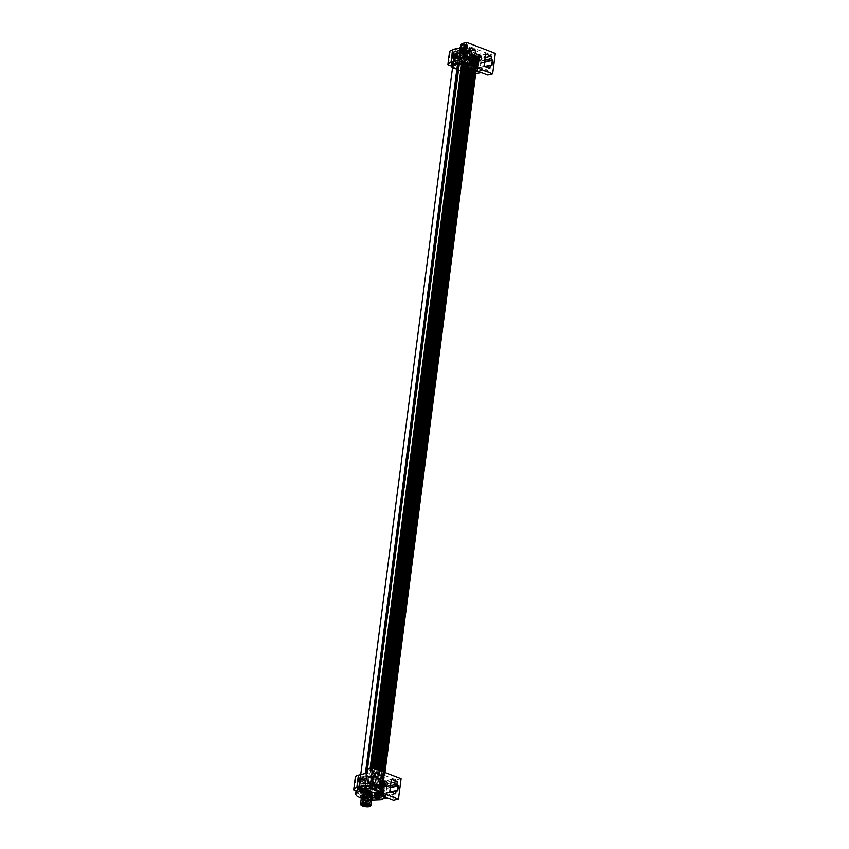 <?xml version="1.0" encoding="UTF-8"?>
<svg xmlns="http://www.w3.org/2000/svg" width="849" height="849" viewBox="0 0 849 849"><rect width="100%" height="100%" fill="white"/><g stroke="black" fill="none" stroke-linecap="round" stroke-linejoin="round"><path stroke-width="0.64" stroke-dasharray="4.25 3.18" d="M468.521 53.869A4.213 1.284 7.4 0 1 468.51 53.593A4.213 1.284 7.4 0 1 473.063 52.956A4.213 1.284 7.4 0 1 476.841 54.814A4.213 1.284 7.4 0 1 476.586 55.121A4.213 1.284 7.4 0 1 473.052 55.535A4.213 1.284 7.4 0 1 469.094 54.453A4.213 1.284 7.4 0 1 468.659 54.092A4.213 1.284 7.4 0 1 468.521 53.869M468.648 53.774C469.571 55.227 471.927 55.811 475.705 55.525L476.66 54.941A4.054 1.231 -172.6 0 0 476.682 54.877A4.054 1.231 -172.6 0 0 474.135 53.37A4.054 1.231 -172.6 0 0 469.603 53.179L468.659 54.092M475.705 55.525L476.66 54.941M462.079 51.757A4.213 1.284 7.4 0 1 459.712 50.653A4.213 1.284 7.4 0 1 459.564 50.155A4.213 1.284 7.4 0 1 464.116 49.518A4.213 1.284 7.4 0 1 467.905 51.375A4.213 1.284 7.4 0 1 467.64 51.683A4.213 1.284 7.4 0 1 463.83 52.076A4.213 1.284 7.4 0 1 462.079 51.757M467.725 51.502A4.054 1.231 7.4 0 1 467.47 51.8A4.054 1.231 7.4 0 1 465.485 52.245A4.054 1.231 7.4 0 1 459.85 50.813A4.054 1.231 7.4 0 1 459.691 50.399A4.054 1.231 7.4 0 1 459.702 50.335L461.941 49.592A4.054 1.231 -172.6 0 1 467.735 51.439A4.054 1.231 -172.6 0 1 467.725 51.502M469.624 53.031A4.054 1.231 -172.6 0 0 468.659 53.678A4.054 1.231 -172.6 0 0 471.206 55.185A4.054 1.231 -172.6 0 0 475.727 55.376A4.054 1.231 -172.6 0 0 476.703 54.729A4.054 1.231 -172.6 0 0 474.156 53.222A4.054 1.231 -172.6 0 0 469.624 53.031M461.962 49.433A4.054 1.231 -172.6 0 0 459.712 50.24A4.054 1.231 -172.6 0 0 465.507 52.086A4.054 1.231 -172.6 0 0 467.757 51.29A4.054 1.231 -172.6 0 0 461.962 49.433M471.291 54.538A2.133 0.647 -172.6 0 0 473.371 54.898A2.133 0.647 -172.6 0 0 474.283 54.814A2.133 0.647 -172.6 0 0 474.389 54.792A2.133 0.647 -172.6 0 0 474.761 54.569A2.133 0.647 -172.6 0 0 474.06 53.869A2.133 0.647 -172.6 0 0 471.98 53.498A2.133 0.647 -172.6 0 0 471.068 53.583A2.133 0.647 -172.6 0 0 470.59 53.837A2.133 0.647 -172.6 0 0 470.866 54.325A2.133 0.647 -172.6 0 0 471.291 54.538L473.795 54.973L474.761 54.569L474.06 53.869L474.071 54.538M462.079 52.649L461.824 50.834A2.133 0.647 -172.6 0 0 461.92 50.898A2.133 0.647 -172.6 0 0 463.586 51.407A2.133 0.647 -172.6 0 0 464.668 51.46A2.133 0.647 -172.6 0 0 465.454 51.354A2.133 0.647 -172.6 0 0 465.496 51.333A2.133 0.647 -172.6 0 0 465.634 50.696A2.133 0.647 -172.6 0 0 463.872 50.123A2.133 0.647 -172.6 0 0 462.801 50.07A2.133 0.647 -172.6 0 0 461.973 50.197A2.133 0.647 -172.6 0 0 461.824 50.834L465.496 51.333L465.273 53.031A2.133 0.647 7.4 0 1 465.231 53.052A2.133 0.647 7.4 0 1 464.445 53.158A2.133 0.647 7.4 0 1 463.374 53.094A2.133 0.647 7.4 0 1 461.707 52.585A2.133 0.647 7.4 0 1 461.612 52.521A2.133 0.647 7.4 0 1 461.75 51.885A2.133 0.647 7.4 0 1 462.578 51.757A2.133 0.647 7.4 0 1 463.66 51.821A2.133 0.647 7.4 0 1 465.411 52.394A2.133 0.647 7.4 0 1 465.273 53.031L465.411 52.394L463.437 51.81L461.75 51.885L461.612 52.521L464.774 53.02M473.646 54.941L473.434 56.512L473.636 54.952L474.347 54.782L474.538 56.267A2.133 0.647 7.4 0 1 474.177 56.48A2.133 0.647 7.4 0 1 474.06 56.512A2.133 0.647 7.4 0 1 473.158 56.596A2.133 0.647 7.4 0 1 471.068 56.236A2.133 0.647 7.4 0 1 470.643 56.023A2.133 0.647 7.4 0 1 470.378 55.535A2.133 0.647 7.4 0 1 470.855 55.281A2.133 0.647 7.4 0 1 471.757 55.196A2.133 0.647 7.4 0 1 473.838 55.567A2.133 0.647 7.4 0 1 474.538 56.267L471.577 55.217L470.367 55.546L471.068 56.236L474.145 56.321M473.434 56.459L473.371 54.898M474.294 56.087L474.761 54.569L474.549 56.246M473.317 55.493L474.06 53.869M471.683 53.71L471.471 55.302L471.789 53.54L473.519 53.954M471.482 54.081L470.59 53.837L470.367 55.546M470.622 55.705L471.195 54.516L470.972 56.055M465.634 50.696L461.973 50.197M465.432 51.322L465.04 52.68M461.994 50.516L461.994 52.245M472.882 56.883L471.662 56.586L472.882 56.883M471.683 57.594L472.904 57.891L471.513 57.711L471.662 56.586M463.713 53.476L462.716 53.147L463.713 53.476M462.96 54.134L463.575 54.591L462.96 54.134M469.943 51.004L481.319 55.376L479.993 55.822A14.603 4.447 7.4 0 0 468.202 51.29L458.364 50.781L451.87 52.978A14.603 4.447 7.4 0 1 455.138 51.269A14.603 4.447 7.4 0 1 458.364 50.781L464.881 49.062L461.4 47.724M479.494 73.035L481.086 60.778L471.46 60.873A1.953 0.594 7.4 0 1 470.845 60.332A1.953 0.594 7.4 0 1 470.866 60.279L456.656 57.764C452.634 56.151 451.042 54.548 451.87 52.978A1.953 0.594 7.4 0 1 450.119 52.67A1.953 0.594 7.4 0 1 449.503 52.171L449.97 51.057M473.901 62.327L465.613 63.717L467.757 51.364M456.656 57.764L457.027 55.185L453.515 53.37L452.018 51.004L451.87 52.978M470.866 60.279L479.377 58.857A14.603 4.447 7.4 0 1 477.096 59.695A14.603 4.447 7.4 0 1 470.866 60.279M479.282 56.066L479.993 55.822L480.598 57.339L479.377 58.857L479.568 56.639L478.624 56.321L479.314 56.119A13.626 4.149 -172.6 0 0 479.282 56.066L477.637 68.334L483.983 66.201M477.021 68.536L478.613 56.278L479.314 56.119L479.091 57.467M479.568 57.509L479.568 56.639L479.536 57.594L478.56 57.679L479.229 58.05L478.56 57.679M475.408 71.029L475.631 71.38A13.52 4.118 7.4 0 1 475.472 71.433A2.494 0.764 -172.6 0 0 475.228 71.433A2.494 0.764 -172.6 0 0 473.816 71.825A13.52 4.118 7.4 0 1 473.615 71.868L475.111 60.937L477.138 60.449L475.408 71.029L476.448 71.051L477.955 60.12L479.059 59.366L479.229 58.05L477 58.772M470.293 59.674L469.805 59.939C458.885 59.016 453.186 56.819 452.708 53.37L452.4 55.928C454.332 58.942 460.084 60.725 469.624 61.287L468.351 70.87L469.794 59.929L471.322 59.961A13.626 4.149 -172.6 0 0 471.609 59.95A13.626 4.149 -172.6 0 0 474.039 59.801L475.281 59.642A13.626 4.149 -172.6 0 0 475.504 59.6A13.626 4.149 -172.6 0 0 477.308 59.143L477.138 60.449M473.859 61.117L472.384 72.027A13.52 4.118 7.4 0 1 469.975 72.176A13.52 4.118 7.4 0 1 469.699 72.186L471.153 61.287L473.859 61.117L474.167 59.472M451.222 65.129L452.475 55.164M467.268 51.449A13.626 4.149 -172.6 0 0 467.099 51.428L465.496 51.227A13.626 4.149 -172.6 0 0 465.178 51.195A13.626 4.149 -172.6 0 0 462.429 51.025L460.911 51.004A13.626 4.149 -172.6 0 0 460.625 51.014A13.626 4.149 -172.6 0 0 458.205 51.163L456.953 51.333A13.626 4.149 -172.6 0 0 456.73 51.364A13.626 4.149 -172.6 0 0 454.926 51.821L454.109 52.15A13.626 4.149 -172.6 0 0 453.96 52.214A13.626 4.149 -172.6 0 0 453.005 52.914L453.493 53.381L452.761 53.381M452.602 64.428L453.875 53.975L452.772 54.718L453.005 52.914L453.493 53.381M455.425 63.622L456.72 53.158L454.693 53.646L455.149 52.224M460.699 63.516L460.869 63.314A13.52 4.118 7.4 0 1 463.596 63.495A13.52 4.118 7.4 0 1 463.904 63.526L465.263 52.967L462.196 52.808L460.869 63.314L459.351 63.304L460.678 52.808L457.972 52.978L458.205 51.492M462.196 52.808L462.291 51.258M465.496 51.237L465.252 53.116L465.496 51.237M467.046 53.158L466.908 51.566M485.108 57.594L479.377 58.857L479.388 58.008L477.838 69.841L479.536 57.594M486.371 57.318L489.862 58.655L481.086 60.778M451.19 65.161L452.782 52.903M448.527 64.927L450.119 52.67M452.74 53.254L455.075 51.651M471.312 60.024L469.72 72.282A1.953 0.594 -172.6 0 0 469.253 72.6A1.953 0.594 -172.6 0 0 469.868 73.131A1.953 0.594 -172.6 0 0 471.301 73.428L475.748 73.513M471.46 60.873L469.868 73.131M458.874 63.866L468.404 64.832L473.604 67.124L474.665 58.952A10.655 3.247 -172.6 0 1 475.451 59.557L471.269 60.375M469.762 71.942L474.273 71.634L475.833 59.632M485.575 53.943L481.319 55.376L485.204 56.862M477.955 60.12L478.136 58.814M469.624 61.287L469.805 59.939M455.043 51.916L453.515 63.654L451.233 64.821M474.273 71.634L476.013 71.507M469.72 72.282L474.241 71.889M484.492 62.327L478.093 63.908L475.546 62.635L484.737 60.428M485.363 66.731L491.932 65.511M475.472 68.355L476.247 68.132L476.82 63.654M489.862 68.461L484.779 69.576L463.289 61.319L459.5 62.317M469.614 47.809L464.881 49.062L469.179 50.707M469.285 50.367L454.777 54.654L453.982 60.863L468.351 57.509M468.022 60.067L463.289 61.319L459.808 59.982M453.982 60.863L454.045 54.665L467.576 50.855M466.918 55.907L453.621 59.016L453.897 59.547M453.462 59.09L454.045 54.665M454.374 55.058L453.78 59.472M475.546 62.635L474.74 68.833M473.997 55.556L472.161 56.045L470.717 58.432L471.45 61.393L473.01 62.964L473.806 55.673L475.217 56.023L474.209 63.431L475.185 56.023M472.989 62.964L473.965 55.556L472.829 63.123L474.23 63.431L473.912 65.861L474.209 63.431L475.705 63.028L476.788 59.748L475.981 65.66L477.456 54.569A13.52 4.118 -172.6 0 1 478.242 55.089L477.17 54.867M473.742 55.535L472.161 56.045M465.613 63.717A13.52 4.118 -172.6 0 1 472.691 65.394A13.52 4.118 7.4 0 0 472.426 65.309A13.52 4.118 7.4 0 0 470.028 64.598L471.641 52.33L470.134 51.98A13.52 4.118 -172.6 0 1 471.641 52.33M477.149 62.423L476.703 54.75L478.125 54.856A4.001 2.982 -103.6 0 1 480.672 58.878A4.001 2.982 -103.6 0 1 478.571 62.529A4.001 2.982 -103.6 0 1 477.149 62.423M478.22 63.813L477.318 62.21L476.607 67.358A13.52 4.118 7.4 0 1 477.552 68.27L479.133 57.509M477.318 62.21L478.242 55.089M476.607 67.358L475.472 66.986L475.981 65.66M475.472 71.433L476.14 66.169A2.398 0.732 -172.6 0 0 475.96 66.169A2.398 0.732 -172.6 0 0 474.612 66.54L473.816 71.825M476.14 66.169A13.573 4.139 7.4 0 1 474.612 66.54M468.064 67.442L468.404 64.832L474.74 67.283L475.811 59.112L474.665 58.952A10.655 3.247 -172.6 0 0 474.198 58.677A10.655 3.247 -172.6 0 0 472.819 58.029A10.655 3.247 -172.6 0 0 472.203 57.796A10.655 3.247 -172.6 0 0 470.452 57.233A10.655 3.247 -172.6 0 0 469.709 57.042A10.655 3.247 -172.6 0 0 468.871 56.841A10.655 3.247 -172.6 0 0 467.895 56.65L468.51 52.596A10.581 3.226 -172.6 0 1 469.37 52.776A10.581 3.226 -172.6 0 1 475.875 55.429L475.037 59.727L473.721 60.024L474.177 55.928L475.875 55.429L475.037 59.727M475.811 59.112L474.4 67.878L475.822 68.323L474.899 68.865L476.268 69.512L475.61 70.308L474.188 70.053L475.408 61.935A10.655 3.247 -172.6 0 0 476.13 61.086A10.655 3.247 -172.6 0 0 476.151 60.958L476.607 56.894L476.151 60.958M473.307 69.459L473.604 67.124L476.172 68.536L477.234 60.364L475.96 60.672L477.106 61.16L383.43 782.438L382.506 782.12L383.652 782.619L382.995 783.404L381.572 783.149L380.511 791.332A10.453 3.184 -172.6 0 1 380.426 791.385L381.488 783.213A10.453 3.184 -172.6 0 0 381.572 783.149L474.188 70.053A10.453 3.184 -172.6 0 1 474.103 70.106A10.453 3.184 -172.6 0 0 474.188 70.053L475.61 70.308A11.897 3.629 -172.6 0 0 476.268 69.512L477.329 61.34A11.897 3.629 7.4 0 1 476.671 62.126L475.408 61.935A10.655 3.247 -172.6 0 1 475.323 61.998L381.488 783.213L382.082 783.436L381.021 791.608A5.412 1.645 -172.6 0 0 381.297 791.947L382.358 783.776C379.291 785.421 369.665 784.89 364.2 782.704L360.114 779.308L364.921 777.079L363.86 785.251A5.412 1.645 -172.6 0 0 364.89 785.41L365.325 785.58A10.655 3.247 7.4 0 1 365.516 785.569A10.655 3.247 7.4 0 1 368.413 785.548A10.655 3.247 7.4 0 1 368.816 785.569L368.201 789.676A10.581 3.226 7.4 0 0 367.904 789.655A10.581 3.226 7.4 0 0 364.592 789.708L364.858 785.803A2.398 0.732 -172.6 0 1 365.166 786.142A2.398 0.732 -172.6 0 1 365.166 786.227L364.709 790.323A2.473 0.753 -172.6 0 0 364.423 789.899L365.028 785.601A10.655 3.247 7.4 0 1 365.325 785.58L366.386 777.408L364.89 785.41M474.74 67.283L474.4 69.883M474.824 70.043L475.143 67.591L474.495 67.803L381.88 780.9L382.528 780.687L381.806 781.038L383.207 781.43L382.135 781.186L475.811 59.908L476.883 60.152M474.177 55.928L476.607 56.894A10.581 3.226 -172.6 0 1 476.586 56.989A10.581 3.226 -172.6 0 1 475.673 57.955L475.175 62.073A10.655 3.247 -172.6 0 0 475.323 61.998L474.973 70.679C471.906 72.324 462.281 71.794 456.815 69.597L452.729 66.211A11.897 3.629 -172.6 0 0 456.815 69.597A11.897 3.629 -172.6 0 0 474.973 70.679L382.358 783.776A11.897 3.629 7.4 0 1 364.2 782.704A11.897 3.629 7.4 0 1 360.114 779.308A11.897 3.629 7.4 0 1 364.921 777.079L365.951 777.238L366.471 773.259L365.972 777.079L370.323 777.419L369.527 777.068L370.673 768.281M475.758 62.168A5.412 1.645 -172.6 0 0 476.034 62.497L474.973 70.679A5.412 1.645 -172.6 0 1 474.697 70.34L474.103 70.106L474.697 70.34L382.358 783.776A5.412 1.645 -172.6 0 1 382.082 783.436L381.488 783.213A10.453 3.184 7.4 0 0 381.572 783.149L382.146 783.372L475.822 62.094M457.547 63.898L458.598 55.801A11.897 3.629 -172.6 0 0 453.791 58.04A11.897 3.629 -172.6 0 0 457.876 61.425A11.897 3.629 -172.6 0 0 476.034 62.497M458.598 55.801A5.412 1.645 -172.6 0 0 459.627 55.96L458.609 63.813L459.935 55.694A11.897 3.629 7.4 0 1 462.684 55.684L466.366 56.098L467.183 56.872L464.191 56.363L464.636 52.288L467.852 52.68L467.396 56.639M459.627 55.96L460.222 56.193L366.545 777.472A10.453 3.184 7.4 0 1 366.736 777.451L365.675 785.622A10.453 3.184 -172.6 0 0 365.473 785.643M464.01 52.054L463.554 56.119A10.655 3.247 -172.6 0 0 460.254 56.119A10.655 3.247 -172.6 0 0 460.062 56.13A10.655 3.247 -172.6 0 0 459.914 56.14A10.655 3.247 -172.6 0 0 459.542 56.172L460.169 52.107A10.581 3.226 -172.6 0 1 460.476 52.076A10.581 3.226 -172.6 0 1 464.01 52.054L464.636 52.288M459.649 55.801L460.413 56.183L459.351 64.354L458.598 63.962M465.432 55.981L464.371 64.153L463.777 64.386L464.838 56.214M467.895 56.65L469.709 57.032L468.34 67.549M468.574 56.469L467.512 64.641L466.674 64.789L467.735 56.618M469.094 67.835L470.473 57.233L472.267 57.445L377.465 787.235A10.655 3.247 7.4 0 1 378.081 787.479A10.655 3.247 7.4 0 1 379.45 788.127A10.655 3.247 7.4 0 1 379.906 788.392A10.655 3.247 7.4 0 1 380.31 788.668A10.655 3.247 7.4 0 1 380.713 788.997L380.076 793.062A10.581 3.226 7.4 0 0 379.715 792.754A10.581 3.226 7.4 0 0 372.7 790.217L372.053 790.302L372.509 786.174L372.095 789.931M471.492 57.191L470.431 65.362L471.206 65.617L472.267 57.445M471.45 68.748L472.84 58.04L474.602 58.337L381.965 771.401M473.965 58.093L472.904 66.264L473.54 66.509L474.602 58.337M381.88 780.9L380.745 789.209L382.146 789.602L383.355 781.738L475.971 68.631L474.899 68.865L476.225 69.416M475.557 59.632L474.421 67.941M365.388 773.524L364.921 777.079A5.412 1.645 -172.6 0 0 365.951 777.238L366.545 777.472A10.453 3.184 -172.6 0 1 366.736 777.451L459.351 64.354A10.453 3.184 -172.6 0 0 459.16 64.365A10.453 3.184 -172.6 0 1 459.351 64.354L458.778 64.131L366.259 776.973A11.897 3.629 7.4 0 1 369.007 776.962L368.466 785.24L370.1 785.665L371.162 777.493L373.22 777.748L372.69 777.376L373.868 768.292M456.231 54.315L455.637 54.071A10.581 3.226 -172.6 0 1 455.658 53.975A10.581 3.226 -172.6 0 1 456.677 52.946L456.104 57A10.655 3.247 -172.6 0 0 455.053 58.05A10.655 3.247 -172.6 0 0 455.022 58.178L455.637 54.071L455.022 58.178L457.452 59.122L456.136 59.409L456.359 55.535A10.581 3.226 -172.6 0 0 462.864 58.188A10.581 3.226 -172.6 0 0 463.734 58.369L463.278 62.486A10.655 3.247 -172.6 0 1 462.312 62.295A10.655 3.247 -172.6 0 1 455.722 59.589L456.359 55.535L458.057 55.047L456.231 54.315L455.648 58.422M467.619 63.017A10.655 3.247 -172.6 0 0 471.068 63.017A10.655 3.247 -172.6 0 0 471.407 62.985L471.842 58.878A10.581 3.226 -172.6 0 1 471.556 58.899A10.581 3.226 -172.6 0 1 468.234 58.91L467.597 58.677L467.417 62.996L468.234 58.91M471.269 62.359A2.398 0.732 7.4 0 0 471.301 62.508A2.398 0.732 7.4 0 0 471.354 62.603A2.398 0.732 7.4 0 0 471.577 62.784L472.012 58.687A2.473 0.753 7.4 0 1 471.821 58.517A2.473 0.753 7.4 0 1 471.726 58.263A2.473 0.753 7.4 0 1 475.005 57.965L474.506 62.083A2.398 0.732 7.4 0 0 473.477 61.913A2.398 0.732 7.4 0 0 471.535 62.073A2.398 0.732 7.4 0 0 471.269 62.359L471.726 58.263M473.827 56.416A2.282 0.7 -172.6 0 0 471.259 56.034A2.282 0.7 -172.6 0 0 470.091 56.607A2.282 0.7 -172.6 0 0 470.855 57.138A2.282 0.7 -172.6 0 0 474.559 57.191A2.282 0.7 -172.6 0 0 473.827 56.416M465.432 53.275A2.282 0.7 -172.6 0 0 462.737 52.596A2.282 0.7 -172.6 0 0 461.145 53.169A2.282 0.7 -172.6 0 0 461.357 53.413A2.282 0.7 -172.6 0 0 463.671 54.071A2.282 0.7 -172.6 0 0 465.613 53.752A2.282 0.7 -172.6 0 0 465.432 53.275M467.597 58.677L464.456 58.167L463.925 62.401L463.278 62.486M459.468 56.724L459.468 56.724A2.345 0.711 7.4 0 1 458.545 57.085L457.08 57.042A2.345 0.711 7.4 0 1 456.688 56.989L456.104 57L456.688 56.979L457.25 52.925L456.677 52.946M465.454 58.125L466.929 59.356L459.818 59.472A4.33 1.316 7.4 0 1 458.343 58.241A4.33 1.316 7.4 0 1 460.933 57.382A4.33 1.316 7.4 0 1 465.454 58.125M463.915 61.754A4.33 1.316 7.4 0 1 459.627 61.001A4.33 1.316 7.4 0 1 458.142 59.77A4.33 1.316 7.4 0 1 458.237 59.557L458.407 58.21A4.33 1.316 7.4 0 1 461.134 57.562L460.965 58.91A4.33 1.316 7.4 0 1 465.252 59.663L466.642 61.096L466.812 59.748A4.33 1.316 7.4 0 1 464.085 60.406L463.915 61.754L466.642 61.096L466.929 59.356M460.965 58.91L458.237 59.557M461.134 57.562L458.407 58.21M464.085 60.406L466.812 59.748M458.991 57.403L457.866 58.443L459.702 59.642L463.48 60.364L467.332 59.685L465.485 57.934L458.991 57.403M457.972 57.881L457.866 58.443M467.332 59.685L467.396 59.122M463.787 58.114L464.955 57.7L461.941 56.734A2.112 0.647 -172.6 0 0 460.774 57.159A2.112 0.647 -172.6 0 0 463.787 58.114M473.392 61.478C474.103 60.64 473.042 60.237 470.229 60.258A2.112 0.647 -172.6 0 0 469.72 60.597A2.112 0.647 -172.6 0 0 471.046 61.372A2.112 0.647 -172.6 0 0 473.392 61.478L474.347 57.721A2.112 0.647 -172.6 0 0 473.625 57.116A2.112 0.647 -172.6 0 0 470.664 56.841A2.112 0.647 -172.6 0 0 470.166 57.18A2.112 0.647 -172.6 0 0 470.887 57.785A2.112 0.647 -172.6 0 0 473.838 58.061A2.112 0.647 -172.6 0 0 474.347 57.721L474.559 57.191M475.175 62.073L474.506 62.083M456.316 55.45L455.764 59.451M458.12 55.79L459.797 57.01L463.331 57.785L466.653 57.658L467.82 56.703L464.488 54.994L459.288 54.824L458.12 55.79L458.343 55.238M467.587 57.254L467.82 56.703M459.351 56.342L459.967 52.267A2.42 0.732 7.4 0 1 460.031 52.341A2.42 0.732 7.4 0 1 460.105 52.564A2.42 0.732 7.4 0 1 457.25 52.925M476.002 56.65L475.525 60.714L473.721 60.024M463.862 62.476L466.992 62.784M463.734 58.369L464.382 58.284L463.925 62.391L464.339 58.645M463.554 56.119L464.191 56.363M475.673 57.955L475.005 57.965M470.452 57.233L469.709 57.042M472.819 58.029L472.203 57.796L377.529 786.896L379.662 770.51L378.59 778.724L377.816 778.469L378.59 778.724M467.247 56.756L467.852 52.68L468.51 52.596M476.268 69.501L477.106 61.16M474.655 63.049L476.798 62.189L477.552 60.852L476.48 59.313L469.815 56.607L465.263 55.832L456.518 56.087L454.289 57.01L453.631 58.358L454.788 59.897L461.591 62.593L470.622 63.516L474.655 63.049L473.625 71.242L475.949 70.244L476.501 68.875L475.26 67.336L468.287 64.651L459.15 63.781M476.501 68.875L477.552 60.852M452.528 66.18L453.631 58.358M452.549 66.604L456.688 69.639L460.763 70.828L469.9 71.698L473.625 71.242M476.798 59.759L475.217 56.023M477.637 68.334A13.52 4.118 -172.6 0 0 473.912 65.861L473.912 65.861A13.52 4.118 7.4 0 1 475.652 66.731A13.52 4.118 7.4 0 1 475.822 66.827M477.382 55.174L476.788 59.748M474.23 63.431L475.705 63.028M479.133 60.226A2.377 1.772 -103.6 0 1 478.199 60.958A2.377 1.772 -103.6 0 1 477.35 60.884A2.377 1.772 -103.6 0 1 475.833 58.507A2.377 1.772 -103.6 0 1 477.074 56.331A2.377 1.772 -103.6 0 1 477.934 56.395A2.377 1.772 -103.6 0 1 478.242 56.554M470.166 63.579L471.556 52.946M470.028 64.598L468.499 64.301L470.134 51.98L468.499 64.301M466.876 53.137L465.507 63.717L468.234 64.184A13.52 4.118 7.4 0 1 468.521 64.248M469.189 59.228L466.175 59.377M457.972 52.978L456.666 63.452M454.693 53.646L453.419 64.1M452.772 54.718L451.509 65.193M465.507 63.717L463.904 63.526M468.351 70.87L468.181 72.165L452.475 68.153M468.701 71.932L469.699 72.186M472.575 71.74L473.615 71.868M479.059 59.366L477.541 70.287L476.586 70.987M476.968 69.936L477.838 69.841M477.032 68.589L477.616 68.376L477.032 68.589L477.87 69.745M453.621 59.016L454.204 54.591M478.38 63.877L477.807 68.313M477.679 71.136L484.779 69.576L488.271 70.913L487.74 74.999M495.296 53.381L490.393 54.569L461.93 43.639M488.271 70.913L481.404 72.568M490.393 54.569L489.862 58.655M460.911 51.004L460.678 52.808M456.953 51.333L456.72 53.158M454.109 52.15L453.875 53.975M471.322 59.961L471.153 61.287M475.281 59.642L475.111 60.937M455.138 51.269L455.51 48.701M452.05 51.545L452.888 49.773M477.096 59.695L477.393 57.106L467.523 57.488L457.027 55.185M459.542 48.17L465.273 48.319L475.886 50.632L479.367 52.426L480.863 54.304L480.163 55.928L477.393 57.106M480.863 54.304L480.598 57.339M365.622 794.537A4.213 1.284 -172.6 0 0 367.384 794.844M371.204 793.571A4.054 1.231 -172.6 0 0 371.14 793.486A4.054 1.231 -172.6 0 0 366.333 792.064A4.054 1.231 -172.6 0 0 364.232 792.213A4.054 1.231 -172.6 0 0 363.521 792.499A4.054 1.231 -172.6 0 0 363.446 792.563M363.255 792.945A4.054 1.231 -172.6 0 0 368.233 794.706A4.054 1.231 -172.6 0 0 370.334 794.558A4.054 1.231 -172.6 0 0 371.289 793.985M372.053 796.649A4.213 1.284 -172.6 0 0 372.626 797.232M380.15 797.009A4.054 1.231 -172.6 0 0 380.087 796.924A4.054 1.231 -172.6 0 0 375.269 795.502A4.054 1.231 -172.6 0 0 373.178 795.651A4.054 1.231 -172.6 0 0 372.467 795.938A4.054 1.231 -172.6 0 0 372.393 796.001M372.202 796.383A4.054 1.231 -172.6 0 0 377.179 798.145A4.054 1.231 -172.6 0 0 379.28 797.996A4.054 1.231 -172.6 0 0 380.235 797.423M368.965 791.682L369.124 793.582L369.57 792.213A2.133 0.647 -172.6 0 0 369.294 791.714A2.133 0.647 -172.6 0 0 368.869 791.512A2.133 0.647 -172.6 0 0 366.789 791.141A2.133 0.647 -172.6 0 0 365.877 791.226A2.133 0.647 -172.6 0 0 365.77 791.257A2.133 0.647 -172.6 0 0 365.399 791.48A2.133 0.647 -172.6 0 0 366.099 792.181A2.133 0.647 -172.6 0 0 368.179 792.541A2.133 0.647 -172.6 0 0 369.092 792.457A2.133 0.647 -172.6 0 0 369.57 792.213L366.099 792.181L365.388 791.491L366.789 791.141L369.326 792.043M369.018 791.629L368.806 793.253L363.075 791.385L362.672 790.695L364.168 789.835L370.917 790.663L372.308 791.926L372.021 794.484M367.277 791.257L367.086 792.796L366.386 792.828M367.086 792.796L371.14 792.711L371.947 791.268M366.152 792.775L365.601 792.955L366.152 792.775M377.911 795.12L378.07 797.02L378.505 795.651A2.133 0.647 -172.6 0 0 378.24 795.152A2.133 0.647 -172.6 0 0 377.816 794.951A2.133 0.647 -172.6 0 0 375.725 794.579A2.133 0.647 -172.6 0 0 374.823 794.664A2.133 0.647 -172.6 0 0 374.706 794.696A2.133 0.647 -172.6 0 0 374.345 794.919A2.133 0.647 -172.6 0 0 375.046 795.619A2.133 0.647 -172.6 0 0 377.126 795.98A2.133 0.647 -172.6 0 0 378.038 795.895A2.133 0.647 -172.6 0 0 378.505 795.651L375.046 795.619L374.335 794.929L375.725 794.579L378.272 795.481M377.593 796.649L375.332 796.266M375.088 796.203L374.547 796.394L375.088 796.203M364.083 798.93C368.179 798.898 369.718 799.493 368.699 800.703C364.592 800.724 363.054 800.14 364.083 798.93L363.881 799.121C366.715 799.015 368.572 799.355 369.432 800.14L368.699 800.703M368.37 799.334A3.056 0.934 -172.6 0 0 365.176 798.813A3.056 0.934 -172.6 0 0 363.361 799.418A3.056 0.934 -172.6 0 0 364.412 800.289A3.056 0.934 -172.6 0 0 367.596 800.819A3.056 0.934 -172.6 0 0 369.421 800.204A3.056 0.934 -172.6 0 0 368.37 799.334M368.286 791.151L366.885 790.971L368.116 791.268L368.424 790.037L367.203 789.74L368.424 790.037M366.885 790.971L367.203 789.74M362.565 788.403L356.983 790.525L358.575 778.268A1.953 0.594 7.4 0 1 355.911 778.034A1.953 0.594 7.4 0 1 355.296 777.535L353.704 789.793M379.694 787.692L372.403 788.912L365.219 788.307M383.472 793.688L383.695 791.979L383.515 793.741A13.626 4.149 7.4 0 0 383.472 793.688L384.194 793.444L379.779 790.822L371.469 789.071A13.626 4.149 7.4 0 0 371.3 789.05L371.48 787.649L371.469 789.071M370.482 789.209L369.697 788.848L370.482 789.209M369.697 788.848L366.142 788.912L366.8 787.31L369.867 787.479L369.686 788.848M365.155 788.307L366.142 788.912M365.112 788.636L362.3 789.124L362.576 787.479L365.229 787.702M356.951 791.003L356.898 790.992C357.376 794.441 363.075 796.627 374.006 797.561L374.239 795.768L371.66 795.64C361.992 794.494 357.132 792.499 357.079 789.644L358.416 780.051L356.951 791.003L357.875 790.907L357.206 790.536A13.626 4.149 7.4 0 1 357.28 790.451A13.626 4.149 7.4 0 1 358.299 789.772L359.127 789.443A13.626 4.149 7.4 0 1 359.307 789.379A13.626 4.149 7.4 0 1 361.154 788.954L362.3 789.124M359.382 789.803L359.297 788.137L361.324 787.649L362.82 776.718L361.812 782.056A2.398 0.732 7.4 0 1 361.77 782.099A2.398 0.732 7.4 0 1 360.294 782.417L359.297 788.137M357.875 790.907L357.206 790.536L357.387 789.209L358.48 788.466L359.987 777.535L358.904 778.3L357.387 789.209M356.898 790.992L357.079 789.644L356.898 790.992M374.006 797.561L374.239 795.768M374.144 797.328L375.523 797.582A13.626 4.149 7.4 0 0 377.985 797.455A13.626 4.149 7.4 0 0 378.24 797.423L378.463 795.598L375.757 795.768L377.083 785.283L379.768 785.134L378.463 795.598M378.229 797.105L379.482 797.264A13.626 4.149 7.4 0 0 381.328 796.829A13.626 4.149 7.4 0 0 381.509 796.776L381.742 794.94L379.715 795.428L381.01 784.964L383.016 784.487L381.742 794.94M381.286 796.362L382.326 796.436A13.626 4.149 7.4 0 0 383.355 795.757A13.626 4.149 7.4 0 0 383.43 795.672L383.652 793.879L382.559 794.622L383.833 784.158L384.926 783.394L383.652 793.879M382.941 795.205L383.727 795.216A13.626 4.149 7.4 0 0 383.833 794.855A13.626 4.149 7.4 0 0 383.801 794.367A13.626 4.149 7.4 0 0 383.769 794.261L383.992 792.531M375.555 797.307L380.065 796.999L381.594 785.251L377.105 785.389L375.513 797.646L383.578 796.479L384.799 795.014L384.194 793.444L389.776 791.565M375.513 797.646L375.067 797.901A1.953 0.594 -172.6 0 0 375.046 797.954A1.953 0.594 -172.6 0 0 375.661 798.495A1.953 0.594 -172.6 0 0 377.094 798.782L378.686 786.524A12.979 3.958 7.4 0 0 386.879 786.132L395.655 784.02L396.186 779.934L367.723 768.992M356.983 790.525L356.071 790.599C355.243 792.17 356.835 793.773 360.857 795.386L375.067 797.901L381.297 797.328L380.925 799.885M369.686 788.859L371.289 776.623L372.891 776.824A13.52 4.118 -172.6 0 1 373.189 776.867A13.52 4.118 -172.6 0 1 375.905 777.355L375.258 782.481L372.414 781.345L371.65 787.67M372.414 781.345L373.549 776.729M383.695 791.979L384.459 785.781L383.387 785.474L382.443 792.722L381.265 792.35L382.443 792.722M391.368 779.308L385.022 781.441L384.459 785.781M377.105 785.389A1.953 0.594 -172.6 0 0 376.638 785.696A1.953 0.594 -172.6 0 0 377.253 786.227L375.661 798.495M354.32 790.292L355.911 778.034M372.891 776.824L371.48 787.649M383.727 792.032L385 781.473A13.52 4.118 -172.6 0 0 384.119 780.56L383.387 785.474M381.594 785.251L377.052 785.728M358.533 778.618L360.867 777.015L370.673 774.426L374.971 776.071M358.575 778.268L360.867 777.015M378.622 788.477L379.588 781.016L378.824 788.318L379.588 781.038L380.968 781.398L381.297 778.957A13.52 4.118 -172.6 0 1 385.022 781.441L385.266 781.993L384.597 781.505M384.533 782.948L384.926 783.394L385.287 782.088M383.833 784.158L382.878 784.105M381.01 784.964L379.821 784.837M377.083 785.283L375.736 785.07L375.46 786.132M375.736 785.07L373.019 785.113C363.457 783.839 358.649 781.717 358.596 778.745L356.983 789.973M358.416 780.051L358.596 778.745L359.467 778.65L358.904 778.3L359.467 778.65M359.987 777.535L360.974 777.546M360.963 777.153L362.608 776.761M362.82 776.718L364.062 776.559L362.576 787.479M363.892 776.867L368.254 776.421L366.8 787.31M367.734 776.655L371.289 776.623M376.404 777.705L377.412 777.705L375.831 789.952L374.292 789.666L375.831 789.952M380.044 778.501L379.768 780.921L377.932 781.409L379.768 780.921L380.044 778.501L377.412 777.705M381.657 792.191L383.207 779.934L381.265 778.968L380.044 788.785L380.957 781.398M383.207 779.934L383.992 780.454L383.058 779.955M383.886 781.982L383.334 783.34L381.01 784.338L372.796 784.656L364.062 782.736L359.934 779.711L360.485 778.353L362.81 777.344L366.535 776.888L375.672 777.758L379.758 778.957L383.886 781.982L382.729 789.973C383.09 791.088 382.146 791.937 379.917 792.499L371.979 792.839L367.33 792.149L360.284 789.517L358.936 787.989L359.36 786.62L361.78 785.537L369.485 785.176L378.293 786.991L382.729 789.973M359.934 779.711L358.894 787.469M395.655 793.826L390.572 794.94L394.063 796.277L393.533 800.363M394.063 796.277L387.197 797.933M401.089 778.745L396.186 779.934M391.156 792.096L380.532 794.197L381.339 787.999L390.529 785.792M381.339 787.999L382.612 789.018L382.029 793.497L382.634 793.635L397.725 790.875M390.285 787.692L382.612 789.018M382.135 793.518L382.729 789.092M381.265 793.719L380.532 794.197M375.407 773.174L370.673 774.426L367.192 773.078M375.078 775.731L360.57 780.019L359.764 786.216L374.144 782.874M373.815 785.431L369.082 786.683L390.572 794.94L381.297 797.328M360.836 777.281L359.307 789.018L357.026 790.186M359.764 786.216L359.827 780.029L373.369 776.219M372.711 781.26L359.414 784.38L359.689 784.911M359.254 784.455L359.827 780.029M375.258 782.481L374.335 789.602M361.812 782.056A13.573 4.139 -172.6 0 0 360.294 782.417M377.221 794.59L375.831 794.409L377.062 794.706L377.37 793.475L376.149 793.178L377.37 793.475M375.831 794.409L376.149 793.178M368.53 804.852A3.056 0.934 7.4 0 1 368.126 804.99A3.056 0.934 7.4 0 1 363.85 804.576A3.056 0.934 7.4 0 1 363.032 804.13M362.799 803.738A3.056 0.934 7.4 0 1 362.799 803.706A3.056 0.934 7.4 0 1 363.531 803.218A3.056 0.934 7.4 0 1 367.808 803.621A3.056 0.934 7.4 0 1 368.859 804.502A3.056 0.934 7.4 0 1 368.859 804.523M363.16 803.695A2.844 0.87 7.4 0 1 363.669 803.483A2.844 0.87 7.4 0 1 366.407 803.525A2.844 0.87 7.4 0 1 368.519 804.385M377.932 781.409L376.51 783.797L375.916 789.347M378.834 788.318L376.51 784.773M378.622 788.519L381.519 788.381L380.278 788.806M382.941 787.787L382.496 780.114L383.918 780.22L384.364 787.893L382.941 787.787M368.179 804.767L366.991 804.565L367.893 797.614L369.018 797.752L367.893 797.614M365.399 797.222L364.486 804.183L363.361 804.035L364.263 797.073L365.399 797.222L364.263 797.073M367.139 797.89L366.237 804.863L365.112 804.703L366.015 797.742L367.139 797.89L366.015 797.742M366.269 796.595L365.144 796.447L366.269 796.595L365.346 803.663L364.115 803.653M365.42 803.716L364.359 803.653M363.86 785.251A11.897 3.629 -172.6 0 0 359.053 787.49A11.897 3.629 -172.6 0 0 363.139 790.875A11.897 3.629 -172.6 0 0 381.297 791.947M381.021 791.608L380.426 791.385M380.787 790.164L381.413 790.408L380.808 794.515L381.413 790.408A10.655 3.247 7.4 0 1 380.67 791.385A10.655 3.247 7.4 0 1 380.585 791.448A10.655 3.247 7.4 0 1 380.511 791.48A10.655 3.247 7.4 0 1 380.331 791.586L379.758 795.64A10.581 3.226 7.4 0 0 379.917 795.555A10.581 3.226 7.4 0 0 380.808 794.515L380.203 794.271L380.787 790.164L378.983 789.464L378.378 793.539L380.203 794.271M382.368 790.61L383.43 782.438L382.591 790.79L381.445 790.292L476.183 60.841M382.146 789.602L383.557 781.632L382.283 781.961M381.413 790.026L382.294 789.91L383.355 781.738L382.474 781.855L381.445 790.292M380.819 789.082L381.466 788.87L383.652 772.049M379.524 788.275L381.063 788.562L382.124 780.38L380.49 779.998L382.528 780.687M372.7 790.217L373.157 786.1A10.655 3.247 7.4 0 1 374.971 786.492A10.655 3.247 7.4 0 1 375.714 786.683A10.655 3.247 7.4 0 1 377.465 787.246L378.102 787.479L379.163 779.308L380.893 779.658M379.832 787.83L378.102 787.479M377.529 786.885L375.736 786.683L376.319 778.459L377.805 778.469L378.59 778.713L377.529 786.896M377.168 769.555L374.971 786.482L376.892 769.449M374.42 768.504L373.22 777.748L375.789 777.939L374.897 777.748L375.056 776.474M373.836 785.919L372.998 786.057L374.059 777.886L374.897 777.748L373.836 785.919L374.727 786.11M374.229 776.612L374.059 777.886L373.22 777.748L372.159 785.919L371.629 785.548L372.966 767.942M371.629 785.548L370.1 785.665M372.159 785.919L372.743 786.078L372.053 790.302L368.901 790.048L369.442 785.813L372.509 786.206M376.489 796.383L376.882 792.414A10.655 3.247 7.4 0 1 373.305 792.488A10.655 3.247 7.4 0 1 372.881 792.467L372.435 796.532A10.581 3.226 7.4 0 0 372.753 796.553A10.581 3.226 7.4 0 0 376.266 796.479L377.083 792.244L376.457 796.32A2.42 0.732 -172.6 0 1 376.33 796.022A2.42 0.732 -172.6 0 1 378.983 795.63A2.42 0.732 -172.6 0 1 379.185 795.662L379.747 791.608L380.331 791.586M367.935 795.991L368.54 791.937A10.655 3.247 7.4 0 1 361.387 789.368A10.655 3.247 7.4 0 1 360.984 789.039L360.56 793.157A10.581 3.226 7.4 0 0 360.921 793.454A10.581 3.226 7.4 0 0 367.935 795.991L368.583 795.906L369.188 791.852L368.583 795.906L371.798 796.298L372.191 792.075L369.188 791.83L368.583 795.916M360.284 787.628A10.655 3.247 7.4 0 1 361.09 786.609A10.655 3.247 7.4 0 1 361.26 786.514L360.761 790.631A10.581 3.226 7.4 0 0 360.634 790.716A10.581 3.226 7.4 0 0 359.827 791.692L360.432 791.937L360.91 787.872L360.284 787.628L359.827 791.692L360.316 787.692M365.166 786.227A2.398 0.732 -172.6 0 1 364.2 786.683A2.398 0.732 -172.6 0 1 362.756 786.652A2.398 0.732 -172.6 0 1 362.47 786.62A2.398 0.732 -172.6 0 1 361.929 786.503L361.419 790.621A2.473 0.753 -172.6 0 0 361.929 790.727A2.473 0.753 -172.6 0 0 364.709 790.323M361.929 786.503L361.26 786.514M368.54 791.937L369.124 791.926M361.398 788.859L362.714 788.562L362.258 792.658L361.356 792.987L361.027 788.891M372.255 792.223L372.881 792.467M376.882 792.414L377.083 792.244A2.345 0.711 -172.6 0 1 376.977 792.117A2.345 0.711 7.4 0 1 376.935 791.947A2.345 0.711 7.4 0 1 377.189 791.671A2.345 0.711 -172.6 0 1 378.537 791.48A2.345 0.711 7.4 0 1 379.503 791.565A2.345 0.711 7.4 0 1 379.747 791.608M365.25 790.069L366.004 789.888L366.206 788.36L363.489 789.008L363.287 790.546L364.041 790.355L363.531 794.271L364.741 793.974L365.25 790.069L364.041 790.355M371.979 790.334L371.788 791.862A4.33 1.316 -172.6 0 1 371.692 792.075L371.894 790.546A4.33 1.316 -172.6 0 0 371.979 790.334A4.33 1.316 -172.6 0 0 370.493 789.103A4.33 1.316 -172.6 0 0 366.206 788.36M371.788 791.862A4.33 1.316 -172.6 0 0 370.291 790.631A4.33 1.316 -172.6 0 0 366.004 789.888M371.692 792.075L370.949 792.255L370.44 796.16L369.219 796.458L369.729 792.552L368.986 792.733L369.177 791.194L371.894 790.546M363.489 789.008A4.33 1.316 -172.6 0 0 363.404 789.22A4.33 1.316 -172.6 0 0 364.89 790.451A4.33 1.316 -172.6 0 0 369.177 791.194M363.287 790.546A4.33 1.316 -172.6 0 0 363.202 790.748A4.33 1.316 -172.6 0 0 364.688 791.979A4.33 1.316 -172.6 0 0 368.986 792.733M366.545 786.27A2.112 0.647 7.4 0 1 368.901 786.365A2.112 0.647 7.4 0 1 370.217 787.15A2.112 0.647 7.4 0 1 369.718 787.49C366.895 787.501 365.834 787.097 366.545 786.27L365.378 790.557A2.282 0.7 7.4 0 1 369.082 790.61A2.282 0.7 7.4 0 1 369.846 791.141A2.282 0.7 7.4 0 1 368.678 791.703A2.282 0.7 7.4 0 1 366.121 791.321A2.282 0.7 7.4 0 1 365.378 790.557M375.491 789.708A2.112 0.647 7.4 0 1 377.837 789.803A2.112 0.647 7.4 0 1 379.163 790.589A2.112 0.647 7.4 0 1 378.654 790.928C375.842 790.939 374.78 790.536 375.491 789.708L374.324 793.995A2.282 0.7 7.4 0 1 378.028 794.038A2.282 0.7 7.4 0 1 378.792 794.568A2.282 0.7 7.4 0 1 377.625 795.142A2.282 0.7 7.4 0 1 375.056 794.76A2.282 0.7 7.4 0 1 374.324 793.995M362.3 793.221L363.096 790.186M369.729 792.552L370.949 792.255M363.531 794.271A3.895 1.189 7.4 0 1 364.741 793.974M370.44 796.16A3.895 1.189 7.4 0 1 369.219 796.458M364.359 789.814L365.028 785.601M362.534 792.849L366.8 792.319L370.334 793.093L372.011 794.324L370.843 795.28L367.511 795.407L362.81 794.027L362.534 792.849L362.311 793.401M371.788 794.876L372.011 794.324M378.378 793.539L379.683 793.231L380.299 789.177L378.983 789.464M361.419 790.621L360.761 790.631M362.714 788.562L360.91 787.872M362.258 792.658L360.432 791.937M371.798 796.298L372.435 796.532M379.185 795.662L379.758 795.64M369.442 785.813L368.816 785.569M368.837 789.91L368.201 789.676M380.278 770.754L378.707 779.223L380.278 779.371L381.35 771.168M365.675 785.622L365.102 785.41L366.163 777.238L366.736 777.451L365.983 777.068M371.533 768.08L370.323 777.419L371.756 777.26L370.695 785.431M373.157 786.1L372.509 786.185M374.971 786.482L375.736 786.683M383.61 782.523L382.591 790.78A11.897 3.629 7.4 0 1 381.933 791.576L380.511 791.332M365.102 785.41L365.197 785.145A11.897 3.629 7.4 0 1 367.946 785.134L368.466 785.24M379.906 788.392L382.124 771.465M358.936 787.989L359.36 786.62M381.732 791.576L382.347 786.991L381.519 788.381M382.326 787.012L382.188 783.043L380.989 781.388M384.926 785.58A2.377 1.772 -103.6 0 1 383.992 786.312A2.377 1.772 -103.6 0 1 383.132 786.248A2.377 1.772 -103.6 0 1 381.626 783.86A2.377 1.772 -103.6 0 1 382.867 781.696A2.377 1.772 -103.6 0 1 383.716 781.759A2.377 1.772 -103.6 0 1 384.035 781.918M383.079 780.953L382.347 786.991M376.51 784.752L377.264 778.883M359.414 784.38L359.997 779.944M384.173 789.241L383.599 793.677M392.164 782.682L395.655 784.02M390.996 782.226L375.725 776.368M383.716 798.686A12.979 3.958 7.4 0 1 377.094 798.782M365.601 785.346L369.082 786.683L365.293 787.681M390.901 782.958L381.626 784.996M377.253 786.227A1.953 0.594 -172.6 0 0 378.686 786.524M365.282 787.31L366.736 776.411M380.076 778.491A13.52 4.118 -172.6 0 0 372.998 776.824M383.96 793.444L383.727 795.216M382.559 794.622L382.326 796.436M379.715 795.428L379.482 797.264M375.757 795.768L375.523 797.582M358.48 788.466L358.299 789.772M361.324 787.649L361.154 788.954M374.335 794.929L374.122 796.627M360.857 795.386L360.549 797.954L371.607 800.31M384.395 797.084L382.899 795.195L379.418 793.412L368.806 791.088M369.209 801.095A3.789 1.157 7.4 0 1 365.601 801.053A3.789 1.157 7.4 0 1 362.778 799.938A3.789 1.157 7.4 0 1 362.608 799.525A3.789 1.157 7.4 0 1 363.521 798.909A3.789 1.157 7.4 0 1 367.744 799.089A3.789 1.157 7.4 0 1 370.122 800.49A3.789 1.157 7.4 0 1 369.846 800.851A3.789 1.157 7.4 0 1 369.209 801.095A3.789 1.157 -172.6 0 0 369.846 800.851A3.789 1.157 -172.6 0 0 370.122 800.49A3.789 1.157 -172.6 0 0 367.744 799.089A3.789 1.157 -172.6 0 0 363.521 798.909A3.789 1.157 -172.6 0 0 362.608 799.525A3.789 1.157 -172.6 0 0 362.778 799.938A3.789 1.157 -172.6 0 0 365.601 801.053A3.789 1.157 -172.6 0 0 369.209 801.095M363.977 795.343A3.789 1.157 -172.6 0 0 363.075 795.948A3.789 1.157 -172.6 0 0 365.452 797.36A3.789 1.157 -172.6 0 0 369.676 797.529A3.789 1.157 -172.6 0 0 370.578 796.924A3.789 1.157 -172.6 0 0 368.201 795.524A3.789 1.157 -172.6 0 0 363.977 795.343A3.789 1.157 -172.6 0 0 363.075 795.948A3.789 1.157 -172.6 0 0 365.452 797.36A3.789 1.157 -172.6 0 0 369.676 797.529A3.789 1.157 -172.6 0 0 370.578 796.924A3.789 1.157 -172.6 0 0 368.201 795.524A3.789 1.157 -172.6 0 0 363.977 795.343M461.994 65.108L461.623 63.855A11.897 3.629 -172.6 0 0 459.309 63.855M463.204 55.79L462.143 63.972L463.777 64.386L463.607 65.734M465.04 66.286L465.305 64.269L464.371 64.153L464.138 65.935M466.366 56.098L465.305 64.269L466.674 64.789L466.419 66.806M469.465 56.66L468.404 64.832L467.512 64.641L467.194 67.103M473.509 66.562L474.57 58.39M474.495 67.803L380.713 789.156M476.151 60.576L381.222 790.122M458.587 63.983L459.84 55.96M381.806 781.038L381.074 789.358M377.922 769.852L376.797 778.512L377.805 778.469L378.877 770.213M369.251 785.59L372.414 767.867M366.163 777.238L364.911 785.251M383.652 782.608L384.958 772.548L383.652 782.619A11.897 3.629 7.4 0 1 382.995 783.404L382.146 783.372L381.084 791.544M384.746 772.473L383.355 781.738M369.326 800.936A3.905 1.189 7.4 0 1 365.112 800.798A3.905 1.189 7.4 0 1 362.512 799.408A3.905 1.189 7.4 0 1 363.446 798.686A3.905 1.189 7.4 0 1 367.957 798.898A3.905 1.189 7.4 0 1 370.238 800.416A3.905 1.189 7.4 0 1 369.326 800.936M368.933 799.196L370.281 800.32L363.85 800.427L362.502 799.312L368.933 799.196M362.947 798.41L362.555 798.845L363.903 799.96A3.916 1.199 -172.6 0 0 369.4 800.48A3.916 1.199 -172.6 0 0 370.334 799.854A3.916 1.199 -172.6 0 0 370.079 799.334A3.916 1.199 -172.6 0 0 368.986 798.729L363.499 798.209L362.459 798.994A4.001 1.22 7.4 0 1 363.414 798.347A4.001 1.22 7.4 0 1 369.018 798.877A4.001 1.22 7.4 0 1 370.397 800.023A4.001 1.22 7.4 0 1 369.432 800.66A4.001 1.22 7.4 0 1 363.839 800.129A4.001 1.22 7.4 0 1 362.459 798.994L368.954 799.387A4.001 1.22 -172.6 0 1 370.334 800.533A4.001 1.22 -172.6 0 1 367.946 801.329A4.001 1.22 -172.6 0 1 363.765 800.639L362.396 799.503M363.521 800.703A4.383 1.337 -172.6 0 0 368.095 801.456A4.383 1.337 -172.6 0 0 370.705 800.586A4.383 1.337 -172.6 0 0 369.198 799.334A4.383 1.337 -172.6 0 0 364.624 798.58A4.383 1.337 -172.6 0 0 362.014 799.45A4.383 1.337 -172.6 0 0 363.521 800.703M363.319 802.231A4.383 1.337 -172.6 0 0 367.893 802.984A4.383 1.337 -172.6 0 0 370.504 802.114A4.383 1.337 -172.6 0 0 368.997 800.862A4.383 1.337 -172.6 0 0 364.433 800.108A4.383 1.337 -172.6 0 0 361.823 800.989A4.383 1.337 -172.6 0 0 363.319 802.231M369.411 802.804A4.33 1.316 -172.6 0 0 370.175 802.496A4.33 1.316 -172.6 0 0 368.36 800.671A4.33 1.316 -172.6 0 0 362.905 800.299A4.33 1.316 -172.6 0 0 362.045 801.435A4.33 1.316 -172.6 0 0 365.25 802.74A4.33 1.316 -172.6 0 0 369.411 802.804M363.245 800.968A3.789 1.157 7.4 0 1 368.551 801.467A3.789 1.157 7.4 0 1 369.846 802.549A3.789 1.157 7.4 0 1 369.602 802.889A3.789 1.157 7.4 0 1 368.944 803.154A3.789 1.157 7.4 0 1 363.637 802.655A3.789 1.157 7.4 0 1 362.491 801.965A3.789 1.157 7.4 0 1 362.343 801.573A3.789 1.157 7.4 0 1 363.245 800.968M362.13 803.876A3.789 1.157 7.4 0 1 362.077 803.61A3.789 1.157 7.4 0 1 362.321 803.271A3.789 1.157 7.4 0 1 362.979 803.005A3.789 1.157 7.4 0 1 368.286 803.515A3.789 1.157 7.4 0 1 369.432 804.194A3.789 1.157 7.4 0 1 369.58 804.587A3.789 1.157 7.4 0 1 369.464 804.831M361.483 804.215L362.512 803.366A4.33 1.316 -172.6 0 1 366.672 803.419A4.33 1.316 -172.6 0 1 369.888 804.725A4.33 1.316 -172.6 0 1 370.005 805.319M361.441 804.258A4.383 1.337 7.4 0 1 361.419 804.045A4.383 1.337 7.4 0 1 364.03 803.175A4.383 1.337 7.4 0 1 368.604 803.929A4.383 1.337 7.4 0 1 370.111 805.181A4.383 1.337 7.4 0 1 370.026 805.372M361.6 804.109A4.383 1.337 7.4 0 1 361.653 804.067A4.383 1.337 7.4 0 1 362.417 803.759A4.383 1.337 7.4 0 1 368.551 804.343L369.973 805.234M370.843 805.574A5.243 1.602 7.4 0 1 369.708 806.125A5.243 1.602 7.4 0 1 362.364 805.436A5.243 1.602 7.4 0 1 360.613 804.247M371.682 799.79L368.604 800.533L368.869 798.495L372.913 797.519M368.604 800.533L362.512 799.461L362.778 797.413L368.869 798.495M362.512 799.461L361.239 798.187M360.74 795.364L362.778 797.413M457.484 50.547L457.218 52.585L459.245 54.644L465.326 55.716L469.391 54.75L467.364 52.702L467.629 50.653L469.656 52.702L465.592 53.678L459.511 52.596L457.484 50.547L461.548 49.571L467.629 50.653M469.391 54.75L469.656 52.702M465.326 55.716L465.592 53.678M460.752 52.298A4.33 1.316 7.4 0 1 459.277 51.067A4.33 1.316 7.4 0 1 461.867 50.208A4.33 1.316 7.4 0 1 466.377 50.951A4.33 1.316 7.4 0 1 467.863 52.182A4.33 1.316 7.4 0 1 465.273 53.041A4.33 1.316 7.4 0 1 460.752 52.298M467.364 52.702L461.283 51.619L461.548 49.571M459.245 54.644L459.511 52.596M461.283 51.619L457.218 52.585M467.863 52.182L468.277 48.945L461.177 49.062A4.33 1.316 7.4 0 1 459.702 47.831M461.495 47.013A4.33 1.316 7.4 0 1 466.801 47.714L468.277 48.945M460.816 47.12A3.704 1.125 -172.6 0 0 461.623 48.626A3.704 1.125 -172.6 0 0 466.409 49.2A3.704 1.125 -172.6 0 0 467.173 47.831A3.704 1.125 -172.6 0 0 466.441 47.47A3.704 1.125 -172.6 0 0 461.506 46.928M461.75 48.595A3.513 1.072 7.4 0 1 460.551 47.597A3.513 1.072 7.4 0 1 462.652 46.897A3.513 1.072 7.4 0 1 466.313 47.502A3.513 1.072 7.4 0 1 467.523 48.499A3.513 1.072 7.4 0 1 465.422 49.2A3.513 1.072 7.4 0 1 461.75 48.595M460.678 46.578A3.513 1.072 -172.6 0 0 460.763 46.865A3.513 1.072 -172.6 0 0 461.877 47.576A3.513 1.072 -172.6 0 0 467.502 47.735A3.513 1.072 -172.6 0 0 467.65 47.48A3.513 1.072 -172.6 0 0 466.451 46.483A3.513 1.072 -172.6 0 0 461.623 45.984M461.676 45.634A3.736 1.136 7.4 0 1 466.621 46.196A3.736 1.136 7.4 0 1 467.895 47.257A3.736 1.136 7.4 0 1 467.735 47.523A3.736 1.136 7.4 0 1 461.771 47.353A3.736 1.136 7.4 0 1 460.667 46.695M460.561 45.782A3.736 1.136 -172.6 0 0 461.835 46.844A3.736 1.136 -172.6 0 0 465.74 47.48A3.736 1.136 -172.6 0 0 467.969 46.737A3.736 1.136 -172.6 0 0 467.969 46.684A3.736 1.136 -172.6 0 0 466.695 45.676A3.736 1.136 -172.6 0 0 461.739 45.124M462.323 45.485L467.438 45.697L466.536 44.477L461.336 44.901L462.323 45.485M466.462 44.594A3.141 0.955 7.4 0 1 467.523 45.485A3.141 0.955 7.4 0 1 467.321 45.772A3.141 0.955 7.4 0 1 462.376 45.57A3.141 0.955 7.4 0 1 461.432 45.008A3.141 0.955 7.4 0 1 461.304 44.679A3.141 0.955 7.4 0 1 463.183 44.052A3.141 0.955 7.4 0 1 466.462 44.594M466.005 50.102L465.125 50.112L466.005 50.102M464.445 50.791L465.326 50.781L464.445 50.791M463.565 49.592L464.456 49.582L463.565 49.592M461.686 49.73L462.578 49.709L461.686 49.73M463.575 54.591L462.907 54.506M365.24 796.362L366.195 796.489M366.11 797.667L367.065 797.784M364.37 796.988L365.325 797.115M367.988 797.529L368.944 797.657M471.598 56.299L471.8 54.761M472.66 56.49L472.861 54.941M473.944 55.737L474.145 54.187M472.256 55.312L472.458 53.763M470.771 55.472L470.972 53.933M462.981 52.946L463.183 51.396M463.798 53.052L464 51.513M464.944 52.267L465.146 50.728M464.042 51.98L464.244 50.431M463.225 51.863L463.427 50.324M462.249 51.895L462.45 50.356M447.911 64.428L449.503 52.171M479.356 58.931L479.388 58.008M484.546 61.903L477.085 63.792L476.522 68.196L491.136 65.203M467.682 56.193L453.653 59.409L454.226 55.005L467.566 51.28M476.936 63.728L476.363 68.153M475.143 67.591L476.204 59.419M475.971 68.631L477.032 60.459M381.933 791.576L476.671 62.126M461.485 64.917L462.684 55.684M458.885 63.802L459.935 55.694M464 56.14L462.79 65.415M466.897 56.469L465.602 66.498M465.188 53.954A2.112 0.647 -172.6 0 0 462.387 53.328A2.112 0.647 -172.6 0 0 461.219 53.742A2.112 0.647 -172.6 0 0 461.432 54.081A2.112 0.647 -172.6 0 0 464.233 54.707A2.112 0.647 -172.6 0 0 465.401 54.283A2.112 0.647 -172.6 0 0 465.188 53.954M472.893 61.16L471.301 73.428M366.619 792.244L366.545 792.839M368.264 794.027L368.455 792.404M369.166 792.276L369.007 793.486M368.339 791.438L368.137 792.987M366.312 792.775L366.503 791.226M365.802 791.417L365.601 792.955M366.004 792.011L365.887 792.881M365.643 791.65L365.463 793.008M374.94 795.439L374.834 796.32M374.589 795.089L374.409 796.447M375.566 795.683L375.491 796.277M377.211 797.466L377.402 795.842M378.113 795.704L377.954 796.924M376.224 794.696L376.022 796.235M377.285 794.876L377.083 796.426M375.237 796.235L375.449 794.717M374.738 794.855L374.547 796.394M386.879 786.132L385.287 798.4M390.338 787.267L382.878 789.156L382.305 793.56L396.918 790.568M373.475 781.558L359.445 784.773L360.018 780.369L373.358 776.644M359.573 784.837L360.146 780.411M379.216 787.543L380.278 779.371M376.744 786.641L377.805 778.469M366.099 789.687L369.05 789.963A2.112 0.647 7.4 0 1 369.771 790.568A2.112 0.647 7.4 0 1 369.273 790.897L366.322 790.621L366.099 789.687L366.322 790.621M375.046 793.115L377.996 793.401A2.112 0.647 7.4 0 1 378.718 793.995A2.112 0.647 7.4 0 1 378.219 794.335L375.258 794.059L375.046 793.115L375.258 794.059M365.197 785.145L366.747 773.195M367.946 785.134L370.122 768.419M361.78 785.537L362.81 777.344M475.09 68.748L382.474 781.855M383.207 781.43L384.385 772.325M475.557 70.318L475.822 68.323M382.124 780.38L383.228 771.89M472.522 69.151L472.904 66.264M471.206 65.617L472.267 57.435M470.059 68.207L470.431 65.362M374.239 776.538L375.237 768.812M375.109 776.124L376.011 769.109M363.139 799.503A5.243 1.602 -172.6 0 0 370.472 800.204A5.243 1.602 -172.6 0 0 371.735 799.365L370.589 800.055C365.112 800.151 362.024 799.471 361.334 798.018L363.139 799.503M366.301 800.129A5.465 1.666 -172.6 0 0 370.132 800.161M361.748 798.686A5.465 1.666 -172.6 0 0 364.815 799.864M371.119 799.928A5.465 1.666 -172.6 0 0 371.703 799.62M460.901 44.647A3.545 1.082 -172.6 0 0 462.1 45.708A3.545 1.082 -172.6 0 0 465.889 46.313A3.545 1.082 -172.6 0 0 467.926 45.559A3.545 1.082 -172.6 0 0 466.717 44.604A3.545 1.082 -172.6 0 0 461.867 44.106M461.877 44.031A3.332 1.019 7.4 0 1 466.6 44.466A3.332 1.019 7.4 0 1 466.929 45.952A3.332 1.019 7.4 0 1 462.259 45.506A3.332 1.019 7.4 0 1 461.325 44.275M461.739 50.473L466.886 50.399L465.825 49.507A3.141 0.955 -172.6 0 0 462.546 48.966A3.141 0.955 -172.6 0 0 460.667 49.582A3.141 0.955 -172.6 0 0 461.739 50.473M461.792 50.558A3.025 0.923 -172.6 0 0 466.037 50.972A3.025 0.923 -172.6 0 0 465.74 49.624A3.025 0.923 -172.6 0 0 461.495 49.221A3.025 0.923 -172.6 0 0 461.792 50.558M465.783 45.942L466.727 46.164L465.783 45.942M464.997 46.504L465.889 46.483L464.997 46.504M464.116 45.305L465.008 45.294L464.116 45.305M462.238 45.443L463.13 45.421L462.238 45.443M471.057 55.97L470.866 54.325M473.859 55.822L474.039 54.41M471.482 55.334L471.673 53.837M471.757 56.724L470.643 56.023M472.925 56.872L474.177 56.48M473.052 56.766L472.904 57.891M462.811 53.285L461.707 52.585M462.716 53.147L462.567 54.272M463.978 53.434L465.231 53.052M464.106 53.328L463.968 54.453M470.845 60.332L469.253 72.6M477.934 69.491L479.632 57.244M484.567 66.424L475.992 68.153M467.544 51.428L454.724 55.058M454.905 54.867L454.194 60.353M476.703 54.75L473.126 55.609M475.472 66.986L477.064 54.729M474.909 70.074L476.3 59.334M475.918 70.456L477.234 60.364M453.791 58.04L452.814 65.532M469.72 60.597L470.091 56.607M460.774 57.159L461.145 53.169M465.613 53.752L464.955 57.7M458.142 59.77L458.343 58.241M457.823 58.188L458.11 55.62M467.831 56.883L467.449 59.43M459.5 56.639L460.105 52.564M471.651 62.879L472.076 58.772M457.452 59.122L458.057 55.047M459.32 56.278L459.946 52.203M475.918 55.503L475.493 59.621M467.247 56.724L467.852 52.68M475.96 60.672L474.899 68.854M474.167 58.719L379.429 788.169M478.571 62.529L474.973 63.399M479.186 55.822L477.074 56.331M480.301 60.449L478.199 60.958M466.26 57.923L467.099 51.439M460.89 63.388L462.482 51.131M456.804 63.611L458.396 51.354M453.748 64.354L455.351 52.097M452.093 65.511L453.684 53.254M468.16 72.091L469.752 59.833M472.277 71.889L473.869 59.621M475.302 71.136L476.894 58.868M476.958 69.968L478.549 57.711M461.676 51.948L461.898 50.282M465.454 52.468L465.677 50.791M465.348 52.978L465.56 51.301M461.569 52.458L461.782 50.781M473.986 55.684L474.198 54.06M470.93 56.108L471.131 54.485M368.88 791.767L368.699 793.178M366.078 791.915L365.961 792.87M377.826 795.205L378.017 796.85M375.025 795.354L374.908 796.309M367.023 790.865L365.77 791.257M376.638 785.696L375.046 797.954M390.36 791.788L381.785 793.518M373.337 776.793L360.517 780.411M375.884 777.408L374.292 789.666M382.857 780.093L381.265 792.35M360.698 780.231L359.987 785.718M375.969 794.303L374.706 794.696M382.496 780.114L378.887 780.984M360.719 774.649L359.053 787.49M363.404 789.22L363.202 790.748M369.846 791.141L370.217 787.15M378.792 794.568L379.163 790.589M376.935 791.947L376.33 796.022M360.942 788.965L360.517 793.083M380.755 789.071L380.119 793.136M379.864 787.787L381.997 771.412M381.562 788.785L383.727 772.081M365.144 796.447L364.221 803.515M369.018 797.752L368.116 804.725M384.364 787.893L380.787 788.753M377.126 794.462L378.24 795.152M385.319 782.576L383.833 794.855M384.968 781.186L382.867 781.696M386.093 785.813L383.992 786.312M384.406 781.632L382.814 793.9M384.342 783.075L382.75 795.333M382.687 784.232L381.095 796.489M379.63 784.975L378.038 797.232M375.545 785.198L373.953 797.455M359.477 778.618L357.885 790.875M361.09 777.44L359.498 789.697M364.189 776.718L362.597 788.976M368.275 776.495L366.683 788.753M372.117 782.778L371.3 789.061M368.179 791.024L369.294 791.714M369.421 800.204L368.859 804.502M363.361 799.418L362.799 803.706M378.516 795.63L378.293 797.328M377.954 795.067L377.752 796.691M374.897 795.492L374.685 797.115M384.799 795.014L384.417 797.582M365.388 791.491L365.176 793.189M369.57 792.191L369.357 793.889M365.951 792.053L365.739 793.677M370.238 800.416L369.124 801.138L362.512 799.408M363.075 795.948L362.608 799.525L363.075 795.948M370.578 796.924L370.122 800.49L370.578 796.924M370.334 800.533L370.079 799.334M370.705 800.586L370.504 802.114M362.014 799.45L361.823 800.989M369.602 802.889L370.175 802.496M362.491 801.965L362.045 801.435M369.58 804.587L369.846 802.549M362.077 803.61L362.343 801.573M362.321 803.271L361.748 803.663M369.432 804.194L369.888 804.725M459.277 51.067L459.659 48.138M467.65 47.48L467.523 48.499M461.877 44.01L466.653 44.466L467.926 45.559L467.969 46.684M467.523 45.485L466.886 50.399C466.239 51.248 464.53 51.301 461.771 50.558L460.667 49.582L461.304 44.679M465.125 50.112L465.655 46.026A0.541 0.541 0 0 1 466.388 45.591A0.541 0.541 0 0 1 466.727 46.164L466.197 50.25M464.254 50.643L464.817 46.345A0.541 0.541 0 0 1 465.549 45.91A0.541 0.541 0 0 1 465.889 46.483L465.326 50.781M463.374 49.444L463.936 45.156A0.541 0.541 0 0 1 464.668 44.721A0.541 0.541 0 0 1 465.008 45.294L464.456 49.582M461.495 49.571L462.058 45.284A0.541 0.541 0 0 1 462.79 44.848A0.541 0.541 0 0 1 463.13 45.421L462.578 49.709"/><path stroke-width="1.27" d="M466.833 42.45L495.296 53.381L492.643 73.821L464.18 62.879L466.833 42.45L461.93 43.639L461.4 47.724L452.623 49.836L449.97 51.057L449.503 52.171M467.757 51.364L475.493 50.07L473.901 62.327L468.022 60.067L468.361 57.35L466.886 55.885L467.544 50.76L468.468 51.099L469.285 50.367L469.614 47.809L475.493 50.07M491.454 56.204L491.115 58.921L492.6 60.385L491.932 65.511L491.009 65.171L490.202 65.904L489.862 68.461L483.983 66.201L485.575 53.943L491.454 56.204L485.108 57.594M459.5 62.317L451.19 65.161A1.953 0.594 7.4 0 1 448.527 64.927A1.953 0.594 7.4 0 1 447.911 64.428L448.378 63.314L451.031 62.094L459.808 59.982L459.277 64.068L464.18 62.879M491.009 65.171L485.363 66.731M468.468 51.099L469.285 50.367M479.452 60.385A2.377 1.772 76.4 0 0 480.301 60.449A2.377 1.772 76.4 0 0 481.542 58.273A2.377 1.772 76.4 0 0 480.035 55.885A2.377 1.772 76.4 0 0 479.186 55.822A2.377 1.772 76.4 0 0 477.934 57.997A2.377 1.772 76.4 0 0 479.452 60.385M492.643 73.821L487.74 74.999L459.277 64.068M484.737 60.428L491.125 58.761M492.6 60.385L484.492 62.327M467.576 50.855L466.918 55.907M457.547 63.898L458.566 64.142L366.471 773.259L458.566 64.142A5.412 1.645 -172.6 0 1 457.537 63.972A11.897 3.629 -172.6 0 0 452.729 66.211L457.537 63.972L365.388 773.524M366.747 773.195L459.309 63.855A11.897 3.629 -172.6 0 0 458.874 63.866L458.885 63.802M459.32 63.781L453.101 65.246L452.644 66.88M478.242 56.554A2.377 1.772 -103.6 0 1 479.133 60.226M456.72 63.059L456.666 63.452A13.52 4.118 7.4 0 1 459.076 63.304A13.52 4.118 7.4 0 1 459.351 63.304L459.479 62.327M453.44 63.93L453.419 64.1A13.52 4.118 7.4 0 1 455.213 63.654A13.52 4.118 7.4 0 1 455.425 63.622L455.457 63.388M451.562 64.811L451.509 65.193A13.52 4.118 7.4 0 1 452.464 64.503A13.52 4.118 7.4 0 1 452.602 64.428L452.623 64.216M456.613 63.749L455.425 63.622M453.557 64.482L452.602 64.428M451.901 65.638L451.286 65.055M451.137 66.434L451.212 65.649L452.475 68.153M475.408 71.029L477.541 70.287M476.013 71.507L477.679 71.136M486.371 57.318L485.204 56.862M481.404 72.568L475.748 73.513M469.179 50.707L469.943 51.004M447.911 64.428L448.378 63.314M455.446 49.157L459.925 48.149M452.708 49.911L455.51 48.701M367.384 794.844A4.213 1.284 -172.6 0 0 368.254 794.919A4.213 1.284 -172.6 0 0 371.278 793.645A4.213 1.284 -172.6 0 0 366.269 792.17A4.213 1.284 -172.6 0 0 363.351 792.616A4.213 1.284 -172.6 0 0 365.622 794.537M372.626 797.232A4.213 1.284 -172.6 0 0 377.2 798.357A4.213 1.284 -172.6 0 0 380.225 797.084A4.213 1.284 -172.6 0 0 375.216 795.598A4.213 1.284 -172.6 0 0 372.297 796.054A4.213 1.284 -172.6 0 0 372.053 796.649M365.877 793.879L365.877 793.879A2.133 0.647 -172.6 0 0 367.957 794.24L367.967 794.24A2.133 0.647 -172.6 0 0 368.869 794.155A2.133 0.647 -172.6 0 0 369.347 793.911L369.347 793.911A2.133 0.647 -172.6 0 0 369.071 793.412A2.133 0.647 -172.6 0 0 368.646 793.21A2.133 0.647 -172.6 0 0 366.566 792.839A2.133 0.647 -172.6 0 0 365.654 792.924A2.133 0.647 -172.6 0 0 365.548 792.955A2.133 0.647 -172.6 0 0 365.176 793.178A2.133 0.647 -172.6 0 0 365.877 793.879L367.957 794.24M368.466 793.656L369.347 793.911M365.176 793.178L366.152 792.775M365.887 792.881L365.802 793.55L365.463 793.008M374.122 796.606L374.122 796.606A2.133 0.647 -172.6 0 0 374.823 797.307L376.903 797.678A2.133 0.647 -172.6 0 0 377.816 797.593A2.133 0.647 -172.6 0 0 378.293 797.349L378.293 797.349A2.133 0.647 -172.6 0 0 378.017 796.85A2.133 0.647 -172.6 0 0 377.593 796.649A2.133 0.647 -172.6 0 0 375.513 796.277A2.133 0.647 -172.6 0 0 374.6 796.362A2.133 0.647 -172.6 0 0 374.494 796.394A2.133 0.647 -172.6 0 0 374.122 796.606L375.088 796.203M374.823 797.307L374.823 797.307A2.133 0.647 -172.6 0 0 376.903 797.678L376.903 797.678M377.402 797.094L378.293 797.349M365.219 788.307L362.565 788.403L365.293 787.681M369.973 788.243L398.436 799.185L401.089 778.745L372.626 767.814L369.973 788.243L365.07 789.432L365.601 785.346L356.824 787.458A12.979 3.958 7.4 0 0 354.171 788.679A12.979 3.958 7.4 0 0 353.715 789.538A12.979 3.958 7.4 0 0 353.704 789.793A1.953 0.594 7.4 0 0 354.32 790.292A1.953 0.594 7.4 0 0 356.071 790.599L355.582 794.314L357.047 796.15L361.281 798.23M374.26 776.464L375.078 775.731L374.26 776.464L373.337 776.113L372.669 781.25L374.154 782.714L373.815 785.431L379.694 787.692L381.286 775.434L373.549 776.729M365.229 787.702L365.155 788.307M390.996 782.226L392.164 782.682L397.247 781.568L391.368 779.308L389.776 791.565L395.655 793.826L395.995 791.268L391.156 792.096M397.247 781.568L396.908 784.285L398.393 785.739L390.285 787.692M398.393 785.739L397.725 790.875L396.801 790.536L395.995 791.268L396.801 790.536M375.078 775.731L375.407 773.174L381.286 775.434M385.244 785.75A2.377 1.772 76.4 0 0 386.093 785.813A2.377 1.772 76.4 0 0 387.335 783.638A2.377 1.772 76.4 0 0 385.828 781.25A2.377 1.772 76.4 0 0 384.968 781.186A2.377 1.772 76.4 0 0 383.727 783.362A2.377 1.772 76.4 0 0 385.244 785.75M387.197 797.933L385.287 798.4A12.979 3.958 7.4 0 1 383.716 798.686L384.321 796.829M398.436 799.185L393.533 800.363L365.07 789.432M390.529 785.792L396.918 784.126M368.519 804.385A2.844 0.87 7.4 0 1 368.434 804.926A2.844 0.87 7.4 0 1 367.935 805.128A2.844 0.87 7.4 0 1 365.208 805.085A2.844 0.87 7.4 0 1 363.096 804.236A2.844 0.87 7.4 0 1 363.16 803.695M366.991 804.565L368.116 804.714M368.042 804.948L366.906 804.608L368.042 804.948M363.361 804.035L364.486 804.183M364.423 804.417L363.287 804.067L364.423 804.417M365.112 804.703L366.237 804.852M366.174 805.085L365.038 804.746L366.174 805.085M364.359 803.653L365.325 803.706M364.115 803.653L365.42 803.716M384.035 781.918A2.377 1.772 -103.6 0 1 384.926 785.58M355.296 777.535A12.979 3.958 7.4 0 1 355.307 777.281A12.979 3.958 7.4 0 1 355.763 776.421A12.979 3.958 7.4 0 1 358.416 775.201L367.192 773.078L367.723 768.992L372.626 767.814M374.971 776.071L375.725 776.368M392.164 782.682L390.901 782.958M356.071 790.599L359.339 788.891L362.565 788.403M371.055 800.267L380.925 799.885L383.695 798.707M359.339 788.891L359.042 791.48L356.24 792.69L355.582 794.314M369.602 791.172L359.042 791.48M373.157 795.81A4.054 1.231 7.4 0 1 377.688 795.991A4.054 1.231 7.4 0 1 380.225 797.498A4.054 1.231 7.4 0 1 379.259 798.145A4.054 1.231 7.4 0 1 374.727 797.964A4.054 1.231 7.4 0 1 372.18 796.458A4.054 1.231 7.4 0 1 373.157 795.81M364.21 792.372A4.054 1.231 7.4 0 1 368.742 792.552A4.054 1.231 7.4 0 1 371.289 794.059A4.054 1.231 7.4 0 1 370.313 794.717A4.054 1.231 7.4 0 1 365.792 794.526A4.054 1.231 7.4 0 1 363.245 793.019A4.054 1.231 7.4 0 1 364.21 792.372M369.464 804.831A3.789 1.157 7.4 0 1 368.678 805.192A3.789 1.157 7.4 0 1 363.372 804.693A3.789 1.157 7.4 0 1 362.13 803.876M370.005 805.319A4.33 1.316 -172.6 0 1 369.018 805.86L361.483 804.215M370.026 805.372A4.383 1.337 7.4 0 1 362.926 805.298A4.383 1.337 7.4 0 1 361.441 804.258M369.92 805.181L369.007 806.285L362.873 805.712A4.383 1.337 7.4 0 1 361.366 804.459A4.383 1.337 7.4 0 1 361.6 804.109M369.071 806.423A4.489 1.369 -172.6 0 0 369.973 805.234A4.489 1.369 -172.6 0 0 366.641 803.886A4.489 1.369 -172.6 0 0 362.321 803.833A4.489 1.369 -172.6 0 0 361.536 804.141A4.489 1.369 -172.6 0 0 363.414 806.041A4.489 1.369 -172.6 0 0 369.071 806.423M369.411 806.55A4.935 1.507 -172.6 0 0 370.472 806.019A4.935 1.507 -172.6 0 0 367.904 804.035A4.935 1.507 -172.6 0 0 361.992 803.695A4.935 1.507 -172.6 0 0 360.857 804.778A4.935 1.507 -172.6 0 0 364.327 806.423A4.935 1.507 -172.6 0 0 369.411 806.55M360.857 804.778L360.613 804.247A5.243 1.602 7.4 0 1 360.56 803.939A5.243 1.602 7.4 0 1 361.823 803.101A5.243 1.602 7.4 0 1 369.166 803.791A5.243 1.602 7.4 0 1 370.971 805.287A5.243 1.602 7.4 0 1 370.843 805.574L370.472 806.019M361.313 798.262L360.475 797.413L360.74 795.364L364.783 794.388L364.518 796.436L360.475 797.413M364.518 796.436L370.61 797.508L370.875 795.46L364.783 794.388M370.61 797.508L372.647 799.556L372.913 797.519L370.875 795.46M371.682 799.79L372.647 799.556M459.659 48.138L459.702 47.831A4.33 1.316 7.4 0 1 460.508 47.204A4.33 1.316 7.4 0 1 461.495 47.013M461.506 46.928A3.704 1.125 -172.6 0 0 461.049 47.035A3.704 1.125 -172.6 0 0 460.816 47.12M461.623 45.984A3.513 1.072 -172.6 0 0 460.678 46.578L460.604 47.173M460.667 46.695A3.736 1.136 7.4 0 1 460.583 46.599A3.736 1.136 7.4 0 1 460.498 46.292A3.736 1.136 7.4 0 1 461.676 45.634M461.739 45.124A3.736 1.136 -172.6 0 0 460.572 45.719A3.736 1.136 -172.6 0 0 460.561 45.782L460.498 46.292M491.794 60.077L484.546 61.903M468.351 51.067L467.566 51.28M491.645 65.405L492.303 60.353M452.623 49.836L451.031 62.094M367.617 792.934L367.49 793.974M366.545 792.839L366.428 793.794M376.563 796.373L376.425 797.413M375.491 796.277L375.364 797.222M397.587 785.431L390.338 787.267M374.144 776.421L373.358 776.644M356.824 787.458L358.416 775.201M373.369 776.219L372.711 781.26M397.438 790.769L398.096 785.718M384.385 772.325L475.557 70.318M383.652 772.049L474.824 70.043M382.124 771.465L473.307 69.459M383.228 771.89L474.4 69.883M381.965 771.401L473.148 69.395L381.997 771.412M380.278 770.754L471.45 68.748M381.35 771.168L472.522 69.151M379.662 770.51L470.834 68.504L379.662 770.51M377.922 769.852L469.094 67.835M378.877 770.213L470.059 68.207M468.34 67.549L377.168 769.555M376.892 769.449L468.064 67.442M375.237 768.812L466.419 66.806M376.011 769.109L467.194 67.103M465.602 66.498L374.42 768.504M373.868 768.292L465.04 66.286M372.414 767.867L463.607 65.734M372.966 767.942L464.138 65.935M462.79 65.415L371.533 768.08M370.673 768.281L461.994 65.108M370.122 768.419L461.485 64.917M476.13 70.541L384.958 772.548L476.13 70.541M370.971 805.287L371.735 799.365A5.243 1.602 -172.6 0 0 369.931 797.869A5.243 1.602 -172.6 0 0 362.587 797.169L361.334 798.018L360.56 803.939M361.992 797.041A5.465 1.666 -172.6 0 0 361.239 798.187M366.81 796.84A5.465 1.666 -172.6 0 0 362.99 796.797M371.374 798.283A5.465 1.666 -172.6 0 0 368.307 797.105M371.703 799.62A5.465 1.666 -172.6 0 0 371.883 798.782M461.867 44.106A3.545 1.082 -172.6 0 0 460.901 44.647L460.572 45.719M461.325 44.275A3.332 1.019 7.4 0 1 461.877 44.031M490.775 65.171L484.567 66.424M468.754 51.089L467.544 51.428M452.814 65.532L360.719 774.649M467.619 50.813L466.961 55.917M451.116 66.01L451.222 65.129M447.922 64.174L449.514 51.916M396.568 790.536L390.36 791.788M374.547 776.453L373.337 776.793M353.715 789.538L355.307 777.281M373.411 776.177L372.753 781.282M383.727 772.081L474.909 70.074M384.746 772.473L475.918 70.456M461.049 47.035L460.508 47.204M461.877 44.01L460.901 44.647"/></g></svg>
